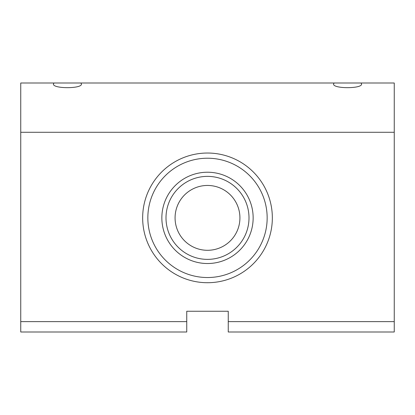 <?xml version="1.0" encoding="UTF-8"?>
<svg xmlns="http://www.w3.org/2000/svg" width="415" height="415" viewBox="0 0 415 415"><rect width="100%" height="100%" fill="white"/><g stroke="black" fill="none" stroke-linecap="round" stroke-linejoin="round"><path stroke-width="0.62" d="M186.75 321.625L186.75 332L20.75 332L20.75 132.281L394.25 132.281L394.25 321.625L228.25 321.625L228.25 311.25L186.75 311.25L186.75 321.625L20.75 321.625M394.25 321.625L394.25 332L228.25 332L228.25 321.625M207.5 158.219A59.656 59.656 0 0 1 267.156 217.875A59.656 59.656 0 0 1 207.5 277.531A59.656 59.656 0 0 1 147.844 217.875A59.656 59.656 0 0 1 207.5 158.219M207.5 153.031A64.844 64.844 0 0 1 263.655 250.297A64.844 64.844 0 0 1 151.345 250.297A64.844 64.844 0 0 1 207.5 153.031M207.5 176.375A41.5 41.5 0 0 1 249 217.875A41.5 41.5 0 0 1 207.5 259.375A41.5 41.5 0 0 1 166 217.875A41.5 41.5 0 0 1 207.5 176.375M207.5 172.225A45.65 45.65 0 0 1 247.034 240.7A45.65 45.65 0 0 1 167.966 240.7A45.65 45.65 0 0 1 207.5 172.225M361.009 83L361.569 84.048C362.243 88.867 332.882 88.867 333.556 84.048L334.117 83L394.25 83L394.25 132.281M53.992 83L80.883 83L81.444 84.048C82.118 88.867 52.757 88.867 53.431 84.048L53.992 83L20.75 83L20.75 132.281M334.117 83L80.883 83M239.922 217.875A32.422 32.422 0 0 1 191.289 245.955A32.422 32.422 0 0 1 191.289 189.795A32.422 32.422 0 0 1 239.922 217.875"/></g></svg>
